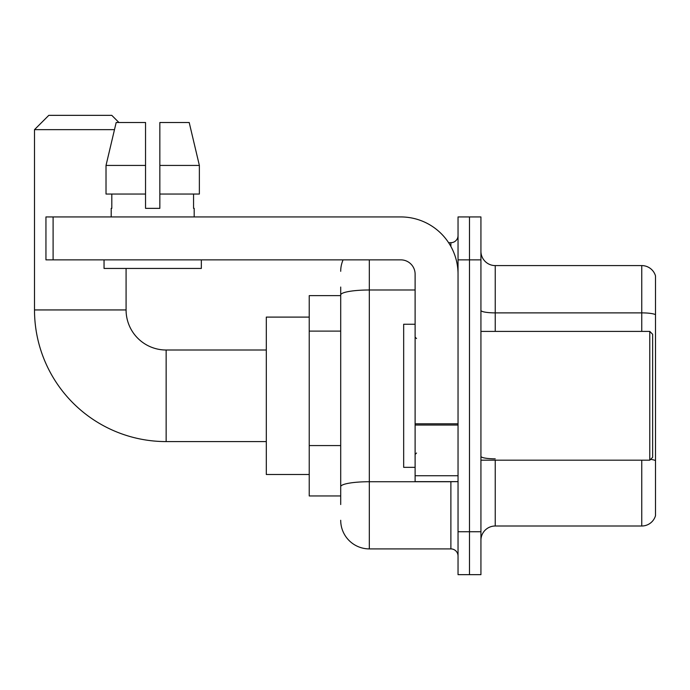 <?xml version="1.0" encoding="UTF-8"?>
<svg xmlns="http://www.w3.org/2000/svg" width="690" height="690" viewBox="0 0 690 690"><rect width="100%" height="100%" fill="white"/><g stroke="black" fill="none" stroke-linecap="round" stroke-linejoin="round"><path stroke-width="1.03" d="M340.705 322.523L340.705 287.049L340.705 295.63L309.232 295.63L309.232 495.955L340.705 495.955M340.705 504.545L340.705 287.049M458.039 531.731L458.039 574.658L469.485 574.658L469.485 531.731L469.485 574.658L480.93 574.658L480.93 531.731L469.485 531.731L469.485 259.863L469.485 531.731L458.039 531.731L458.039 259.863L469.485 259.863L469.485 216.936L469.485 259.863L480.93 259.863L480.93 531.731M480.93 259.863L480.93 216.936L458.039 216.936L458.039 259.863M369.322 259.863L369.322 548.904L450.881 548.904L450.881 481.646M448.604 242.69L450.881 242.69A7.15 7.15 0 0 0 458.039 235.54M340.705 491.668L340.705 454.158M458.039 556.054A7.15 7.15 0 0 0 450.881 548.904M340.705 271.308A28.618 28.618 0 0 1 343.094 259.863M369.322 548.904A28.618 28.618 0 0 1 340.705 520.286M480.93 540.313A14.309 14.309 0 0 1 495.239 526.004L641.76 526.004L641.76 460.187M655.5 275.888A14.309 14.309 0 0 0 641.76 265.59A14.309 14.309 0 0 1 655.5 275.888L655.5 515.706A14.309 14.309 0 0 1 641.76 526.004M650.601 459.359A14.309 2.484 180 0 1 655.5 460.618L655.5 314.674A14.309 2.484 180 0 0 641.76 312.88L641.76 265.59L495.239 265.59A14.309 14.309 0 0 1 480.93 251.281A14.309 14.309 0 0 0 495.239 265.59L495.239 331.407M159.847 208.354L145.538 208.354L159.847 208.354L145.538 208.354L159.847 208.354L159.847 122.501L189.198 122.501L199.367 165.428L199.367 194.045L159.847 194.045M266.305 441.583L166.143 441.583A131.643 131.643 0 0 1 34.5 309.939L34.5 129.651L48.809 115.342L111.771 115.342L118.922 122.501M166.143 441.583L166.143 350.011A40.063 40.063 0 0 1 126.08 309.939L126.08 268.445M114.48 129.651L34.5 129.651M309.232 317.098L266.305 317.098L266.305 474.496L309.232 474.496M458.039 481.646L415.113 481.646L415.113 423.789L458.039 423.789M458.039 274.172A57.236 57.236 0 0 0 400.804 216.936L53.104 216.936L53.104 259.863L400.804 259.863A14.309 14.309 0 0 1 415.113 274.172L415.113 423.789M53.104 259.863L45.945 259.863L45.945 216.936L53.104 216.936M145.538 165.428L145.538 194.045L145.538 165.428L106.019 165.428L116.179 122.501L145.538 122.501L145.538 208.354M111.194 208.354L111.814 208.354L111.194 208.354L111.194 216.936M194.183 208.354L193.562 208.354L194.183 208.354L194.183 216.936M193.562 194.045L193.562 208.354M111.814 208.354L111.814 194.045M104.043 259.863L104.043 268.445L201.342 268.445L201.342 259.863M145.538 194.045L106.019 194.045L106.019 165.428L116.179 122.501M199.367 194.045L199.367 165.428L159.847 165.428M199.367 165.428L189.198 122.501L199.367 165.428M649.773 331.407L652.636 334.271L652.636 457.323L649.773 460.187L649.773 331.407L480.93 331.407M415.113 324.248L403.667 324.248L403.667 467.337L415.113 467.337M340.705 331.105L309.232 331.105M340.705 445.576L309.232 445.576M453.373 481.646A7.15 1.242 0 0 1 450.881 481.724L369.322 481.724A28.618 4.968 180 0 0 340.705 486.692M340.705 294.958A28.618 4.968 180 0 1 369.322 289.99L415.113 289.99M450.881 246.459L450.881 242.69M495.239 460.187L495.239 526.004M641.76 331.407L641.76 312.88L495.239 312.88A14.309 2.484 0 0 1 480.93 310.397M495.239 458.833A14.309 2.484 0 0 1 480.93 456.349M34.5 309.939L126.08 309.939M458.039 425.031L415.113 425.031M415.113 475.738L458.039 475.738M266.305 350.011L166.143 350.011M480.93 460.187L649.773 460.187M416.544 338.557L415.113 337.134M416.544 453.028L415.113 454.46"/></g></svg>
